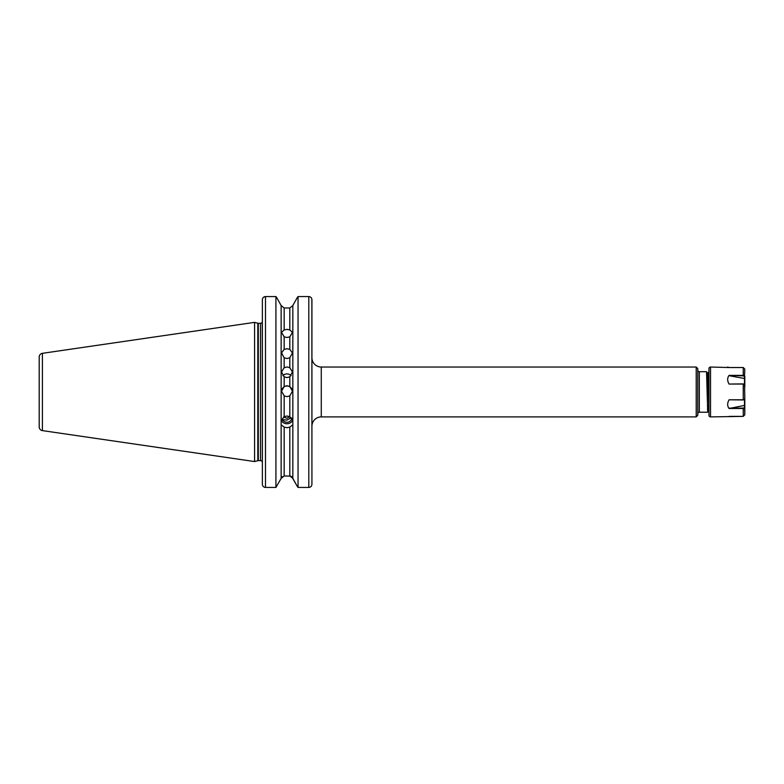 <?xml version="1.0" encoding="UTF-8"?>
<svg xmlns="http://www.w3.org/2000/svg" width="784" height="784" viewBox="0 0 784 784"><rect width="100%" height="100%" fill="white"/><g stroke="black" fill="none" stroke-linecap="round" stroke-linejoin="round"><path stroke-width="1.18" d="M284.161 357.778L281.534 352.908L284.161 349.399L286.983 348.704L289.815 349.399L292.442 352.908L289.815 357.778L286.983 358.513L284.161 357.778L284.161 367.725L281.534 371.92L284.161 376.82L286.983 377.594L289.815 376.82L292.442 371.92L289.815 367.725L286.983 366.971L284.161 367.725M284.161 336.855L281.534 332.347L284.161 329.927L286.983 329.368L289.815 329.927L292.442 332.347L289.815 336.855L286.983 337.473L284.161 336.855L284.161 349.399M281.534 391.324A5.459 5.459 180 0 1 286.983 386.012A5.459 5.459 180 0 1 292.442 391.324M284.161 395.861L281.534 391.187L284.161 386.532L286.983 385.748L289.815 386.532L292.442 391.187L289.815 395.861L286.983 396.655L284.161 395.861L284.161 416.667L281.142 420.694L281.142 305.544L276.634 297.43L281.142 305.544L284.161 307.975L289.815 307.975L292.834 305.544L297.342 297.43L292.834 305.544L289.815 307.975L289.815 329.927M282.887 375.703A5.459 5.312 180 0 1 291.08 375.703M283.583 417L286.983 418.352L289.423 416.657A5.145 2.773 76.5 0 0 290.776 418.333M291.207 417.705L286.983 420.136L282.671 419.587A4.675 4.39 180 0 0 291.648 418.225M282.671 419.587L281.672 421.361L281.015 419.969M281.623 420.89A6.233 5.86 180 0 0 292.697 420.244M291.736 476.652L297.185 486.207L292.834 478.387L289.815 475.957L289.815 427.104L286.983 427.731L284.161 427.104L284.161 475.957L290.835 476.133M284.161 475.957L281.142 478.387L275.919 487.442L281.142 478.387L281.142 424.771L284.161 427.104M281.142 424.771L281.142 420.694M284.161 416.667L286.983 416.01L289.815 416.667L289.815 395.861M706.845 378.064L708.961 377.77M707.413 405.936L708.961 406.151M696.221 367.03L697.78 368.588L697.78 415.344L696.221 416.902L696.221 367.03L321.273 367.03L321.273 416.902A9.349 9.349 0 0 0 311.924 426.251L311.924 357.68A9.349 9.349 0 0 0 321.273 367.03M39.2 426.908L39.2 357.014A3.744 3.744 0 0 1 42.405 353.319L254.575 322.371L254.575 461.551L42.405 430.612A3.744 3.744 0 0 1 39.2 426.908M697.78 413.785A1.558 1.558 0 0 1 699.338 412.227L707.717 412.227L706.541 371.704L699.338 371.704L699.338 412.227M697.78 370.146A1.558 1.558 0 0 0 699.338 371.704M696.221 416.902L321.273 416.902M708.961 372.126L708.511 377.829M708.961 373.213L708.814 371.704M708.961 409.464L707.687 373.674L706.541 371.704M262.366 369.989L262.277 321.999A1.872 1.872 0 0 1 260.494 323.312L258.308 323.312A1.872 1.872 0 0 1 257.818 323.243L254.575 322.371M258.308 323.312L258.308 460.62A1.872 1.872 0 0 0 257.818 460.678L254.575 461.551M258.308 460.62L260.494 460.62A1.872 1.872 0 0 1 262.366 462.491M263.728 297.107L265.482 296.558L265.482 487.442L275.919 487.442L275.919 296.558L276.634 297.43L275.919 296.558L265.482 296.558C263.561 296.764 262.522 297.822 262.366 299.733L262.366 484.296C262.522 486.188 263.561 487.227 265.482 487.442L264.463 487.266M297.342 297.43L298.047 296.558L297.342 297.43M292.834 478.387L292.834 305.544M311.865 299.125L311.924 484.296C311.758 486.188 310.719 487.236 308.798 487.442L298.047 487.442L297.185 486.207L298.047 487.442L298.047 296.558L308.798 296.558C310.719 296.773 311.758 297.832 311.924 299.733L311.924 380.975M284.161 329.927L284.161 307.975L281.142 305.544M292.834 420.694L289.815 416.667M289.815 427.104L292.834 424.771M262.366 413.932L262.366 448.066M311.924 448.066L311.924 402.947M311.924 468.322L311.924 484.296M281.142 478.387L282.23 476.652M262.424 484.904L262.366 484.296M311.023 486.501L309.817 487.266M708.844 371.802L708.589 377.819M708.011 406.024L707.717 412.227L708.863 410.248M707.521 409.513L707.501 409.003M707.942 406.014L707.844 409.513M707.687 373.674L707.413 377.986M744.8 396.733L744.8 414.805L743.242 416.382L710.52 416.902A1.558 1.558 0 0 1 708.961 415.344L708.961 368.588A1.558 1.558 0 0 1 710.52 367.03L710.52 416.902M727.67 367.03L729.051 367.529L710.52 367.03M729.051 416.392L743.242 416.382L743.242 408.493L729.051 408.493L744.506 405.416L744.506 399.497M744.486 399.33L743.242 399.967L729.091 399.801C727.219 403.035 727.199 405.936 729.051 408.493M729.091 399.801L743.242 399.801L744.8 399.066L744.535 384.385M744.8 384.817L743.242 384.062L729.051 384.062L743.242 383.895L744.584 384.591M744.506 384.346L744.486 376.496L743.242 375.859L729.091 375.379C727.219 377.937 727.199 380.828 729.051 384.062M729.091 375.379L743.242 375.379L744.8 376.222L744.8 387.149M744.486 376.496L744.8 369.117L743.242 367.529L729.051 367.529M729.62 408.121L743.242 408.121L744.584 407.435L744.8 414.814L743.242 416.186M744.8 407.66L743.242 408.121M729.933 375.859L744.486 378.505M744.584 407.435L744.506 405.416M42.405 353.319L42.405 430.612M257.818 323.243L257.818 460.678M260.494 323.312L260.494 460.62M289.815 349.399L289.815 336.855M289.815 386.532L289.815 376.82M284.161 376.82L284.161 386.532M289.815 367.725L289.815 357.778M308.798 487.442L308.798 296.558M743.242 399.967L743.242 383.895M743.242 375.859L743.242 367.529M708.805 371.714L707.668 373.674"/></g></svg>
